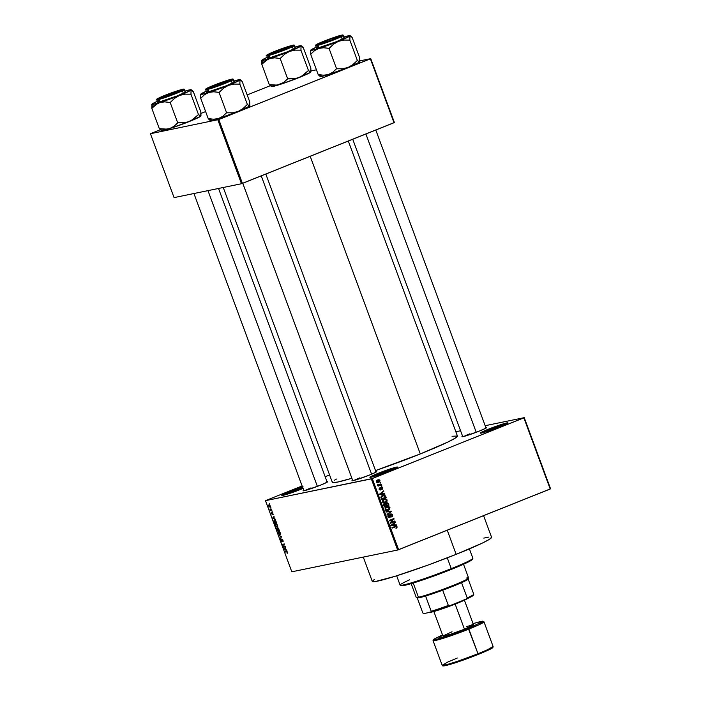 <?xml version="1.0" encoding="UTF-8"?>
<svg xmlns="http://www.w3.org/2000/svg" width="701" height="701" viewBox="0 0 701 701"><rect width="100%" height="100%" fill="white"/><g stroke="black" fill="none" stroke-linecap="round" stroke-linejoin="round"><path stroke-width="1.05" d="M489.053 429.827A13.959 0.885 -20.3 0 0 482.095 432.92A13.959 0.885 159.7 0 1 489.053 429.827L489.368 430.686L489.053 429.827A13.959 0.885 159.7 0 1 506.42 423.921A13.959 0.885 -20.3 0 0 489.053 429.827L488.483 429.161L489.053 429.827M499.717 426.848A14.739 0.938 159.7 0 1 480.325 433.165A14.739 0.938 159.7 0 1 488.483 429.161L501.487 424.438L507.918 422.887L502.074 425.884L486.722 431.571L480.474 432.85L488.483 429.161A14.739 0.938 159.7 0 1 507.918 422.957A14.739 0.938 159.7 0 1 499.717 426.848M290.582 492.137A13.959 0.885 -20.3 0 0 283.633 495.23A13.959 0.885 159.7 0 1 290.582 492.137L290.906 492.996L290.582 492.137A13.959 0.885 159.7 0 1 302.762 487.712A13.959 0.885 -20.3 0 0 290.582 492.137L290.021 491.471L290.582 492.137M303.612 488.194L301.255 489.158A14.739 0.938 159.7 0 1 281.863 495.476A14.739 0.938 159.7 0 1 290.021 491.471L303.025 486.757M378.68 474.007A13.959 0.885 -20.3 0 0 371.723 477.101A13.959 0.885 159.7 0 1 378.68 474.007L378.996 474.866L378.68 474.007A13.959 0.885 159.7 0 1 396.047 468.11A13.959 0.885 -20.3 0 0 378.68 474.007L378.111 473.341L378.68 474.007M389.344 471.028A14.739 0.938 159.7 0 1 369.962 477.346A14.739 0.938 159.7 0 1 378.111 473.341L391.114 468.627L397.555 467.076L391.701 470.064L376.349 475.751L369.909 477.302L378.111 473.341A14.739 0.938 159.7 0 1 397.546 467.138A14.739 0.938 159.7 0 1 389.344 471.028M310.972 487.905A12.408 0.789 -20.3 0 0 305.058 490.516A12.408 0.789 159.7 0 1 310.972 487.905L311.226 488.588L310.972 487.905M326.736 481.675L327.805 481.631L326.981 482.27L320.462 485.171A13.188 0.841 159.7 0 1 303.112 490.823A13.188 0.841 159.7 0 1 303.699 490.244M469.845 433.814A12.408 0.789 -20.3 0 0 463.922 436.425A12.408 0.789 159.7 0 1 469.845 433.814L470.099 434.506L469.845 433.814M485.609 427.592L486.669 427.54L485.846 428.188L479.326 431.08A13.188 0.841 159.7 0 1 461.977 436.732A13.188 0.841 159.7 0 1 462.564 436.153M359.867 477.837A12.408 0.789 -20.3 0 0 353.944 480.448A12.408 0.789 159.7 0 1 359.867 477.837M375.631 471.615L376.7 471.563L375.876 472.211L369.357 475.103A13.188 0.841 159.7 0 1 352.007 480.755A13.188 0.841 159.7 0 1 352.594 480.185M447.247 530.228L456.167 554.351A63.598 4.04 -20.3 0 0 491.576 537.281L489.447 539.306L482.376 543.073L456.167 554.351L447.247 530.228M310.192 156.288L420.293 453.933A66.7 4.241 -20.3 0 0 457.429 436.022L455.194 438.151L447.773 442.094L420.293 453.933L310.192 156.288M455.843 431.737L460.575 430.764L455.843 431.737M485.162 425.709L524.243 417.665L550.565 488.807L524.243 417.665L485.162 425.709M371.32 478.879L397.642 550.022L291.809 571.806L265.495 500.663L371.32 478.879L523.875 417.866L550.197 489.009L398.597 549.698L372.284 478.555L524.243 417.665L550.565 488.807L397.642 550.022L398.597 549.698L372.284 478.555L265.495 500.663L302.113 485.942L265.495 500.663L291.809 571.806L397.642 550.022L371.32 478.879M269.07 504.825L268.781 506.271L270.253 507.305L269.683 504.957L268.772 504.983L268.685 505.947L270.165 507.358L270.341 505.947L268.956 504.86M271.716 509.75L270.595 509.881L269.903 509.057L270.384 510.521L271.892 510.205L269.903 509.057L270.384 510.521L271.892 510.205L271.716 509.75M272.19 512.352L272.496 513.921L271.743 513.649L271.567 512.545L271.532 513.71L272.417 514.63L272.724 512.668L273.022 514.595L272.4 512.378L272.207 514.157L271.567 512.545L271.532 513.71L272.435 514.622L272.505 512.825L273.197 514.394L272.137 512.37M274.406 520.063L273.819 521.342L274.529 523.375L276.597 522.946L275.589 520.589L274.406 520.063L273.776 521.018L274.529 523.375L276.597 522.946L276.098 521.597L274.249 520.107M276.86 528.151L277.342 530.964L279.41 530.534L277.754 527.827L277.473 528.563L276.606 528.572L277.342 530.964L279.41 530.534L277.754 527.827L277.473 528.563L276.807 528.168M281.618 536.519L279.016 535.494L281.478 536.826L280.225 538.762L281.618 536.519L279.016 535.494L281.478 536.826L280.225 538.762L281.618 536.519M285.272 546.377L283.616 546.719L284.361 543.932L282.293 544.362L282.468 544.817L284.124 544.475L283.37 547.262L285.438 546.841L285.272 546.377L283.616 546.719L284.361 543.932L282.293 544.362L282.468 544.817L284.124 544.475L283.37 547.262L285.438 546.841L285.272 546.377M287.585 552.984L286.902 551.398L284.983 551.617L285.149 552.081L286.919 551.818L287.191 553.369L287.463 552.23L286.385 551.328L284.983 551.617L285.149 552.081L286.875 551.801L287.191 553.369L287.585 552.984L287.191 553.369M286.7 550.25L285.938 549.978L285.342 548.375L285.631 547.367L284.107 549.269L286.875 550.732L285.342 548.375L285.631 547.367L284.107 549.269L286.7 550.25M281.031 539.218L280.926 540.743L281.977 541.934L282.065 539.367L282.985 540.138L282.687 541.435L283.239 541.216L282.687 541.435L282.626 539.411L281.653 539.13L281.82 541.479L281.031 539.218L280.724 539.901L282.03 541.926L282.328 539.472L282.95 541.873L283.02 540.217L281.89 538.903L281.82 541.479L280.987 539.235M278.621 531.411L278.218 533.408L279.962 534.968L280.531 534.232L280.172 532.576L279.042 531.428L278.069 531.928L278.262 533.522L280.058 534.942L280.339 532.97L279.533 531.717L278.472 531.454M275.808 523.822L275.405 525.82L277.158 527.38L277.701 526.775L277.456 525.18L276.238 523.84L275.256 524.339L275.493 526.039L277.245 527.354L277.535 525.382L276.729 524.129L275.668 523.866M275.178 519.099L274.415 518.828L273.819 517.224L274.109 516.216L272.584 518.118L275.353 519.581L273.819 517.224L274.109 516.216L272.584 518.118L275.178 519.099M272.207 511.064L272.084 511.59L272.207 511.064M271.033 507.901L270.91 508.418L271.033 507.901M269.421 503.546L269.298 504.063L269.421 503.546M325.159 476.715L329.584 474.945L325.159 476.715M380.608 482.49L380.117 483.217L380.608 482.49M381.782 485.662L381.291 486.389L381.782 485.662M384.753 493.688L383.219 493.846L382.623 492.251L383.868 491.296L383.684 490.805L379.574 494.144L379.758 494.634L384.928 494.17L384.753 493.688L383.701 494.284L384.753 493.688L383.219 493.846L382.623 492.251L383.868 491.296L383.684 490.805L379.574 494.144L379.758 494.634L384.928 494.17L384.753 493.688M386.899 501.574L387.145 499.953L385.708 498.875L383.324 499.533L382.264 501.171L383.526 502.906L385.883 502.477L386.899 501.574L386.111 501.741L386.899 501.574L387.145 499.953L385.944 498.919L384.095 499.13L382.36 501.863L385.471 502.67L386.899 501.574M389.712 509.163L389.905 507.445L388.512 506.464L386.137 507.121L385.068 508.768L386.339 510.494L389.073 509.829L389.949 507.55L388.748 506.508L386.908 506.718L385.173 509.452L388.284 510.258L389.712 509.163M390.071 514.534L392.069 514.972L391.622 516.952L392.63 514.797L391.018 513.815L389.975 514.657L389.616 517.066L388.424 516.558L388.757 514.841L387.907 515.594L388.372 517.478L390.071 517.329L391.009 514.324L392.104 515.086L391.622 516.952L392.437 516.365L392.63 514.797L390.746 513.894L389.896 515.042L389.914 516.786L388.152 517.417M396.275 524.839L394.742 524.996L394.146 523.402L395.39 522.447L395.206 521.956L391.105 525.294L391.281 525.785L396.459 525.321L396.275 524.839L395.224 525.435L396.275 524.839L394.742 524.996L394.146 523.402L395.39 522.447L395.206 521.956L391.105 525.294L391.281 525.785L396.459 525.321L396.275 524.839M397.011 527.66L397.011 526.67L396.214 526.144L391.973 527.651L392.139 528.116L396.153 526.661L396.556 527.266L395.995 528.388L397.073 526.81L395.127 526.381L391.973 527.651L392.139 528.116L395.986 526.653L396.521 527.003L395.995 528.388L397.011 527.66M394.847 520.966L391.123 522.464L393.944 518.53L389.283 520.387L389.458 520.852L393.191 519.362L390.177 522.797L390.361 523.297L395.014 521.43L394.847 520.966L391.123 522.464L393.944 518.53L389.283 520.387L389.458 520.852L393.191 519.362L390.177 522.797L390.361 523.297L395.014 521.43L394.847 520.966M391.202 511.117L386.006 511.528L386.19 512.01L390.746 511.581L387.04 514.315L387.215 514.797L391.368 511.564L391.202 511.117L390.124 511.66L391.202 511.117L386.006 511.528L386.19 512.01L390.746 511.581L387.04 514.315L387.215 514.797L391.368 511.564L391.202 511.117M388.459 503.695L387.127 502.705L385.664 503.923L384.069 504.089L383.675 505.027L384.332 506.989L388.985 505.132L388.459 503.695L386.566 502.836L385.664 503.923L384.498 503.817L383.798 505.561L384.332 506.989L388.985 505.132L388.459 503.695M385.673 496.185L384.367 495.09L381.721 495.896L380.862 497.254L381.519 499.401L386.181 497.544L385.673 496.185L382.676 495.379L380.862 497.342L381.519 499.401L386.181 497.544L385.673 496.185M382.693 487.94L382.08 487.239L381.002 487.353L380.1 489.613L379.767 487.905L379.285 489.57L380.915 489.78L381.449 487.686L382.203 488.106L382.027 489.5L382.746 488.702L382.693 487.94L381.186 487.265L380.31 489.587L379.67 489.158L379.767 487.905L379.197 489.368L380.547 490.017L381.178 487.931L382.203 488.106L382.027 489.5L382.693 487.94M381.291 484.338L377.611 485.039L378.452 485.478L378.084 486.161L381.467 484.803L381.291 484.338L378.82 485.232L377.664 484.654L378.452 485.478L378.084 486.161L381.467 484.803L381.291 484.338M379.951 480.518L379.259 479.808L377.69 479.948L376.568 480.798L376.446 481.929L377.69 482.735L379.732 481.797L379.951 480.518L377.69 479.948L376.446 481.929L378.671 482.507L379.951 480.518M217.836 119.853L241.468 183.741L174.067 197.612L150.435 133.725L218.8 119.529L370.391 58.84L394.023 122.728L242.432 183.408L218.8 119.529L370.759 58.639L394.391 122.517L370.759 58.639L359.902 60.864L370.759 58.639L394.391 122.517L241.468 183.741L242.432 183.408L218.8 119.529L150.435 133.725L160.284 129.72L150.435 133.725L174.067 197.612L241.468 183.741L217.836 119.853M200.985 113.431L205.63 111.573L200.985 113.431M247.164 94.942L270.253 85.697L247.164 94.942M311.007 70.932L316.431 69.811L311.007 70.932M223.251 187.482L332.309 482.306A66.7 4.241 -20.3 0 0 351.884 478.275L337.689 482.051L332.773 482.586L332.458 481.815M375.508 470.59A66.7 4.241 -20.3 0 0 420.293 453.933L375.508 470.59M303.034 488.439A14.739 0.938 159.7 0 1 301.255 489.158L283.002 495.37L281.82 495.432L282.731 494.713L290.021 491.471A14.739 0.938 159.7 0 1 302.473 486.932M375.867 471.571A13.188 0.841 159.7 0 1 376.691 471.624A13.188 0.841 159.7 0 1 369.357 475.103L355.81 479.922L352.261 480.781L352.787 480.071M485.846 427.549A13.188 0.841 159.7 0 1 486.66 427.601A13.188 0.841 159.7 0 1 479.326 431.08L465.779 435.899L462.239 436.758L462.756 436.048M326.981 481.631A13.188 0.841 159.7 0 1 327.796 481.692A13.188 0.841 159.7 0 1 320.462 485.171L306.915 489.99L303.367 490.84L303.892 490.13M334.543 480.176L336.462 479.046M452.049 436.267L457.429 436.013L348.309 141.024M363.284 557.093L372.275 581.409A63.598 4.04 -20.3 0 0 456.167 554.351L427.61 565.234L395.276 576.24L375.298 581.55L372.284 581.418L374.404 579.377M483.813 538.114L488.562 537.132M394.803 526.889L395.986 526.653M395.338 526.828L394.155 527.073M395.785 526.179L395.127 526.381M395.119 526.39L395.688 526.696M396.486 526.933L397.073 526.81L396.486 526.933M395.758 526.784L395.031 526.381M394.348 522.657L395.39 522.447L394.348 522.657M393.2 523.594L394.146 523.402L393.2 523.594M393.533 525.18L395.092 525.084L393.533 525.18M390.483 525.557L392.621 525.172L391.666 525.312L393.664 523.77L394.137 525.058L390.956 525.47M391.666 525.312L393.664 523.77L392.744 523.962L393.664 523.77L394.137 525.058L391.666 525.312M393.734 521.413L395.014 521.43L390.291 523.095L393.734 521.413M392.008 519.599L389.379 520.65L392.008 519.599M392.832 518.968L394.12 519.02L392.788 519.441L392.832 518.968M390.334 522.622L391.123 522.464L390.334 522.622M389.493 517.128L387.846 516.672L388.994 515.279L387.968 515.489L388.994 515.279L388.757 514.841L387.881 516.786L389.642 517.592L389.081 517.706L391.097 514.306L389.914 514.543M390.886 515.217L389.747 514.595M390.93 514.35L390.019 514.543M389.178 517.189L388.775 517.671M388.775 516.181L388.713 515.279M390.439 514.061L390.983 514.324M391.149 514.499L390.404 514.052M390.527 511.739L391.368 511.564L390.527 511.739M386.058 511.669L390.019 511.353L386.058 511.669M388.529 509.408L387.101 510.503L388.284 510.258L386.934 510.565M387.495 510.503L388.284 510.258M387.6 506.508L386.908 506.718M386.996 506.683L388.748 506.508L387.565 506.753L389.405 507.769L388.117 509.793L385.874 510.302M389.362 507.664L389.949 507.55L389.362 507.664M386.891 510.582L388.389 509.592M388.126 506.981L386.943 506.692M385.62 507.55L386.514 507.235M386.286 510.24L385.611 510.293M388.117 509.793L386.453 509.969L385.664 509.04L386.014 507.875L387.679 506.998L385.883 507.428L389.405 507.769L389.169 509.057L388.117 509.793L385.138 509.355L386.085 507.804L385.322 507.962L387.066 507.191L385.646 507.533M387.706 505.114L388.985 505.132L384.253 506.788L387.706 505.114M383.316 504.063L384.06 503.984M386.304 502.967L386.873 503.248M386.891 503.274L386.233 502.959M384.98 504.273L385.235 503.739M386.093 505.754L384.122 506.429L384.7 506.315L384.402 505.509L383.824 505.631L384.744 504.247L383.798 504.448L385.55 504.422L386.093 505.754L384.7 506.315L384.244 504.851L384.744 504.247L386.304 504.624L385.716 504.746L386.093 505.754M384.367 504.667L383.561 504.492M388.266 504.886L386.058 505.658L386.637 505.535L386.742 503.3L385.778 503.502L387.907 503.905L388.266 504.886L386.637 505.535L386.163 504.028L386.742 503.3L387.671 503.449L388.266 504.886M386.488 503.695L385.559 503.546L385.121 504.869M384.744 504.247L385.55 504.422M385.716 501.82L384.288 502.915L385.471 502.67L384.13 502.976M384.691 502.915L385.471 502.67M384.796 498.919L384.095 499.13M384.183 499.094L385.944 498.919L385.261 499.357M382.807 499.962L384.253 499.594L386.601 500.181L386.365 501.469L385.313 502.205L382.904 501.644L383.272 500.216L385.217 499.357L387.145 499.953L385.313 502.205L383.07 502.713M384.087 502.994L385.576 502.004M385.313 499.392L384.13 499.094M385.313 502.205L383.982 502.459L382.334 501.767L383.272 500.216L382.518 500.374L383.71 499.647M383.482 502.652L382.799 502.705M384.253 499.594L382.842 499.944M384.902 497.517L386.181 497.544L381.449 499.2L384.902 497.517M382.676 495.379L383.465 495.134M382.851 495.318L383.911 495.581M383.999 495.651L382.693 495.318M381.204 496.299L382.956 495.817M382.869 495.817L381.659 496.089L384.043 495.572L385.462 497.298L381.896 498.726L381.318 498.84L381.896 498.726L381.589 497.903L381.011 498.025L381.589 497.903L381.44 497.211L380.862 497.333L382.842 495.844L381.353 496.22M382.842 495.844L384.744 495.8L385.462 497.298L381.896 498.726L381.616 496.711L384.043 495.572M382.825 491.506L383.868 491.296L382.825 491.506M381.677 492.444L382.623 492.251L381.677 492.444M382.01 494.03L383.57 493.933L382.01 494.03M378.961 494.407L381.099 494.021L380.144 494.161L382.141 492.619L382.615 493.907L379.434 494.319M380.144 494.161L382.141 492.619L381.221 492.812L382.141 492.619L382.615 493.907L380.144 494.161M381.449 487.686L380.547 487.878L382.203 488.106M380.52 488.071L381.178 487.931L380.52 488.071M380.52 488.588L381.16 488.457L380.52 488.588M379.171 488.518L380.003 488.343L379.171 488.518M379.162 489.263L379.67 489.158L379.162 489.263M380.31 489.587L379.67 489.158M379.425 489.771L380.161 489.613M380.003 487.502L381.51 488.185M381.274 487.765L380.678 487.414M381.248 486.266L381.957 486.126L381.248 486.266M380.187 484.785L381.467 484.803L378.005 485.959L380.187 484.785M377.646 484.706L378.198 484.593L377.646 484.706M377.62 485.083L378.26 484.952L377.62 485.083M377.918 485.416L378.82 485.232L377.918 485.416M379.539 485.039L378.82 485.232M377.637 485.478L378.356 485.285M380.073 483.103L380.783 482.954L380.073 483.103M377.585 482.735L378.671 482.507L377.585 482.735M378.093 482.691L378.671 482.507M378.303 479.756L377.69 479.948M377.664 479.957L378.409 480.246M378.461 480.29L377.392 479.966M377.892 480.395L378.961 480.264L379.513 480.939L377.865 482.218L376.419 481.85L378.356 480.255L376.709 480.641L379.46 480.702L378.505 482.051L376.936 481.745L377.892 480.395L377.129 480.509M378.505 482.051L376.805 482.446M387.066 507.191L388.03 506.946M386.742 503.3L387.671 503.449M287.217 552.265L286.989 552.914M287.112 552.861L287.585 552.668M287.103 551.573L286.569 551.792L287.103 551.573M286.875 551.389L285.149 552.081L286.875 551.389M284.816 549.54L284.291 549.75L284.816 549.54M284.816 548.979L284.107 549.269L284.816 548.979M285.631 549.864L284.404 549.426L285.386 548.489L285.859 549.777L284.404 549.426L285.158 548.585L285.631 549.864M285.307 546.491L283.37 547.262L285.307 546.491M283.668 546.578L283.186 546.771L283.668 546.578M284.404 544.046L282.468 544.817L284.404 544.046M281.89 538.903L281.653 539.709M280.961 537.921L280.05 538.289L280.961 537.921M281.749 536.861L281.215 537.071L281.749 536.861M281.557 536.493L281.075 536.686L281.557 536.493M279.717 535.766L279.191 535.976L279.717 535.766M279.962 534.968L280.505 534.364M279.795 534.504L278.455 533.356L278.393 532.164L279.419 531.621L278.788 531.875L280.321 532.935L279.795 534.504L278.35 532.979L278.788 531.875L279.594 532.182L280.242 533.654L279.795 534.504L280.531 534.223L279.997 534.425M277.754 527.827L277.473 528.563M278.025 530.324L277.412 530.447L277.412 528.466L278.253 530.236L277.412 530.447L276.991 528.633L278.025 530.324M278.998 530.122L278.271 530.271L278.358 528.107L277.92 528.282L279.226 530.035L278.271 530.271L277.85 528.317L278.998 530.122M278.358 528.107L277.92 528.282M277.158 527.38L277.701 526.775M276.991 526.915L275.651 525.768L275.975 524.278L276.606 524.033L275.975 524.278L277.517 525.347L276.991 526.915L275.791 526.101L275.537 524.663L276.431 524.33L277.421 525.916L276.991 526.915L277.727 526.635L277.193 526.837M276.185 522.534L274.599 522.858L274.1 521.378L275.239 520.256L274.573 520.519L275.484 520.466L276.413 522.447L274.599 522.858L274.249 520.677L275.344 520.747L276.185 522.534M275.221 520.247L274.573 520.519M273.294 518.389L272.768 518.6L273.294 518.389M273.294 517.829L272.584 518.118L273.294 517.829M274.109 518.722L272.882 518.276L273.863 517.338L274.336 518.626L272.882 518.276L273.635 517.434L274.109 518.722M271.795 509.951L270.384 510.521L271.795 509.951M269.867 506.928L269 506.236L269.806 505.062L269.254 505.281L270.323 505.894L269.867 506.928L268.939 506.008L269.088 505.351L269.789 505.447L270.043 506.867L270.498 506.683L270.043 506.867M269.797 505.053L269.254 505.281M400.253 585.256L401.244 585.712A38.003 2.418 -20.3 0 0 451.251 569.431L451.278 568.642A38.783 2.462 159.7 0 1 400.253 585.256A38.783 2.462 159.7 0 1 409.708 579.771M396.67 575.801L400.122 585.142A38.783 2.462 -20.3 0 0 451.278 568.642L447.282 557.856L451.278 568.642A38.783 2.462 -20.3 0 0 472.868 558.233L469.407 548.892M472.404 559.223L470.038 561.08L462.616 564.664L434.182 575.933L409.787 584.029L402.917 585.685L401.2 585.317M472.842 558.408A38.783 2.462 159.7 0 1 451.278 568.642L451.251 569.431A38.003 2.418 -20.3 0 0 472.386 559.398L472.842 558.408M319.551 76.015L318.929 75.393L319.551 76.015M318.219 74.516L318.929 75.393L318.219 74.516M319.919 76.251L320.418 76.479A20.986 1.332 -20.3 0 0 322.039 76.339L318.324 74.508L322.039 76.339L320.348 76.418L320.681 75.673M350.482 35.891L349.974 35.655A20.986 1.332 159.7 0 0 348.353 35.804L343.858 36.995A20.986 1.332 159.7 0 1 348.353 35.804L350.316 35.83L352.209 37.591L359.727 57.92L352.209 37.591L350.833 36.119M340.59 35.576A13.188 0.841 159.7 0 1 341.65 35.585A13.188 0.841 159.7 0 1 331.617 40.115A13.188 0.841 159.7 0 1 317.982 44.619L316.922 44.671L318.832 43.471L326.57 40.229L341.659 35.523L332.011 39.966L317.982 44.619A13.188 0.841 159.7 0 1 316.966 44.715A13.188 0.841 159.7 0 1 326.193 40.369A13.188 0.841 159.7 0 1 340.59 35.576L340.371 36.119L340.59 35.576M316.545 48.115L317.728 48.062A14.739 0.938 -20.3 0 1 316.545 48.115L315.625 45.644L316.817 45.591L317.054 44.995C313.785 45.802 316.055 44.54 323.853 41.219L341.667 35.173L319.586 43.006L316.23 45.118L324.484 42.77L338.995 37.188L342.482 35.401L341.527 35.199C344.787 34.393 342.526 35.655 334.727 38.976L317.054 44.995L316.817 45.591A14.739 0.938 159.7 0 1 315.625 45.644L316.169 44.715C315.897 44.137 336.69 35.996 341.589 35.181L343.271 35.418A14.739 0.938 159.7 0 1 332.484 40.395A14.739 0.938 159.7 0 1 316.817 45.591L317.728 48.062L316.817 45.591L335.069 39.379C343.122 35.944 345.453 34.638 342.079 35.479M344.375 37.057L343.902 37.127M359.709 61.854L359.727 57.92L359.604 62.074L357.344 60.426L349.825 40.097L349.939 35.944L338.364 41.359L343.876 40.08L349.825 40.097L357.344 60.426L352.936 64.597L348.029 67.489L342.517 68.768L336.568 68.742L329.049 48.413L333.457 44.242L338.364 41.359L318.789 48.413L323.687 47.764L329.049 48.413L336.568 68.742L332.782 72.273L328.454 74.551L323.555 75.2L318.184 74.543L310.666 54.222L314.451 50.691L318.789 48.413L312.374 50.2L310.788 50.06L310.666 54.222L318.184 74.543L323.555 75.2L328.454 74.551L322.039 76.339A20.986 1.332 -20.3 0 0 328.454 74.551A20.986 1.332 -20.3 0 0 348.029 67.489L328.454 74.551L332.782 72.273L336.349 68.812L342.517 68.768L348.029 67.489A20.986 1.332 -20.3 0 0 359.604 62.074L348.029 67.489L352.936 64.597L357.37 60.4L359.604 62.074A20.986 1.332 -20.3 0 0 359.701 61.951A20.986 1.332 -20.3 0 0 359.709 61.933L359.727 61.89M311.174 49.955L316.212 47.221A20.986 1.332 159.7 0 0 310.788 50.06L310.692 54.187A24.088 1.533 -20.3 0 0 310.885 54.152L314.451 50.691L318.789 48.413A20.986 1.332 159.7 0 1 310.692 50.183A20.986 1.332 159.7 0 1 310.788 50.06L310.561 50.586L311.174 49.955M320.453 76.199L320.892 75.848M317.457 47.396L316.738 47.852M343.271 35.418L344.182 37.889A14.739 0.938 -20.3 0 1 333.396 42.857A14.739 0.938 -20.3 0 1 317.728 48.062L335.981 41.841L343.271 38.608L344.182 37.889L342.999 37.942M328.83 48.483A24.088 1.533 -20.3 0 0 329.295 48.316L333.457 44.242L338.364 41.359A20.986 1.332 159.7 0 1 318.789 48.413L323.687 47.764L329.295 48.316A24.088 1.533 159.7 0 1 328.83 48.483M349.571 40.202A24.088 1.533 -20.3 0 0 349.852 40.071L349.939 35.944A20.986 1.332 159.7 0 1 338.364 41.359L343.876 40.08L349.852 40.071A24.088 1.533 159.7 0 1 349.571 40.202M359.832 61.539L359.604 62.074M331.082 40.211L318.526 44.189L327.498 39.983A11.637 0.736 159.7 0 1 340.16 36.023A11.637 0.736 159.7 0 1 331.082 40.211A11.637 0.736 159.7 0 1 318.385 44.084A11.637 0.736 159.7 0 1 327.498 39.983L340.055 36.005L331.082 40.211M365.887 133.987L476.233 432.289L365.887 133.987M287.182 48.273L291.274 46.091A11.637 0.736 159.7 0 1 287.182 48.273A11.637 0.736 159.7 0 1 275.458 52.68A11.637 0.736 159.7 0 1 269.491 54.143A11.637 0.736 159.7 0 1 273.6 52.04A11.637 0.736 159.7 0 1 284.702 47.852A11.637 0.736 159.7 0 1 291.265 46.091L281.636 48.921L270.849 53.294L269.517 54.231L273.337 53.355L287.182 48.273M226.213 82.324L226.108 82.236A11.637 0.736 159.7 0 1 214.375 86.644A11.637 0.736 159.7 0 1 208.416 88.107A11.637 0.736 159.7 0 1 212.526 86.004L208.442 88.195L215.987 86.1L230.2 80.054L212.526 86.004A11.637 0.736 159.7 0 1 223.628 81.807A11.637 0.736 159.7 0 1 230.191 80.045A11.637 0.736 159.7 0 1 226.108 82.236L226.213 82.324M371.6 474.191L261.245 175.881L371.6 474.191M172.262 94.39L172.218 94.302A11.637 0.736 159.7 0 1 159.521 98.166A11.637 0.736 159.7 0 1 168.626 94.065L181.331 90.192L164.078 97.159L159.793 97.921L168.626 94.065A11.637 0.736 159.7 0 1 181.296 90.114A11.637 0.736 159.7 0 1 172.218 94.302L172.262 94.39M317.369 486.371L207.969 190.628L317.369 486.371M411.145 583.635L416.21 597.34A27.926 1.779 -20.3 0 0 418.462 597.234A27.926 1.779 159.7 0 1 416.306 597.427L417.297 597.883A27.146 1.726 -20.3 0 0 419.4 597.699L418.462 597.234L413.204 583.013L418.462 597.234A27.926 1.779 -20.3 0 0 448.141 587.385A27.926 1.779 -20.3 0 0 468.592 577.966L463.519 564.261M466.34 578.071A27.926 1.779 159.7 0 1 468.575 578.097A27.926 1.779 159.7 0 1 447.326 587.701A27.926 1.779 159.7 0 1 418.462 597.234L419.4 597.699A27.146 1.726 -20.3 0 0 425.586 596.034L417.2 597.76M467.996 578.86L468.137 579A27.146 1.726 159.7 0 1 461.556 582.662L442.699 590.207A27.146 1.726 -20.3 0 0 461.556 582.662A27.146 1.726 -20.3 0 0 468.119 579.087L468.575 578.097M425.586 596.034A27.146 1.726 -20.3 0 0 442.699 590.207A27.146 1.726 159.7 0 1 425.586 596.034L431.22 611.281L430.694 612.175L423.903 613.568L422.843 613.007L417.235 597.857L422.843 613.007L423.903 613.568L430.694 612.175A26.366 1.674 -20.3 0 0 450.401 605.462L448.342 605.454L442.699 590.207L448.342 605.454A27.146 1.726 159.7 0 1 431.22 611.281A27.146 1.726 -20.3 0 0 448.342 605.454L450.401 605.462L430.694 612.175L431.22 611.281L425.586 596.034M473.78 594.246L468.145 579.026L473.78 594.246A27.146 1.726 159.7 0 1 473.753 594.334A27.146 1.726 159.7 0 1 467.199 597.909L465.674 599.346L450.401 605.462L465.674 599.346A26.366 1.674 -20.3 0 0 473.298 595.324L465.674 599.346L467.199 597.909A27.146 1.726 -20.3 0 0 473.78 594.246M461.556 582.662L467.199 597.909L461.556 582.662M473.254 595.14L473.753 594.334M443.426 665.38L446.029 665.512L456.728 662.331L477.986 654.55C495.66 647.233 491.813 647.943 492.908 647.444L493.101 646.48L483.97 621.796A27.146 1.726 159.7 0 1 468.864 629.086L478.59 624.95L483.97 621.796L482.612 621.156L473.061 623.601L468.294 628.42L477.994 653.77A27.146 1.726 -20.3 0 0 493.101 646.48L487.721 649.634L477.994 653.77L477.986 654.55L488.352 650.099L492.207 647.338M429.205 612.35L438.353 610.142L456.824 603.438L456.85 602.886L456.824 603.438A20.942 1.332 -20.3 0 0 468.137 598.242M464.123 599.425L473.525 624.836L464.456 629.209A16.289 1.034 -20.3 0 1 442.971 636.14L450.086 634.423L464.456 629.209L455.159 604.096L464.456 629.209A16.289 1.034 -20.3 0 0 473.525 624.836L466.402 626.554M442.182 665.31C442.059 665.968 443.067 666.09 445.205 665.705C452.732 663.891 463.659 660.167 477.986 654.55L477.994 653.77L457.928 661.174L446.879 664.609L442.182 665.31A27.146 1.726 -20.3 0 0 477.994 653.77L468.864 629.086A27.146 1.726 159.7 0 1 433.052 640.635L437.748 639.925L448.798 636.49L468.864 629.086L468.294 628.42L451.672 634.633L436.732 639.294L433.691 639.75L433.866 639.163L442.515 634.904L433.218 639.706L433.052 640.635L442.182 665.31L447.562 662.156L457.297 658.029M473.061 623.601L480.851 621.437L482.919 621.533L468.294 628.42L438.66 638.795L442.515 634.904M452.04 631.767L443.19 635.842M492.461 647.365L491.76 648.311M491.007 648.758L480.132 653.674M477.968 654.55L456.815 662.305L443.777 665.897M429.389 612.437A20.942 1.332 -20.3 0 0 456.824 603.438L468.207 598.19M310.937 71.607L310.832 67.979L303.314 47.65L310.832 67.979L310.718 72.142A20.986 1.332 -20.3 0 0 310.806 72.01A20.986 1.332 -20.3 0 0 310.815 71.993M267.616 59.436L269.894 58.481A20.986 1.332 159.7 0 1 263.48 60.268L261.894 64.229A24.088 1.533 -20.3 0 0 261.99 64.212L265.565 60.75L269.894 58.481L274.792 57.824L280.155 58.481L287.673 78.81L283.887 82.332L277.167 85.136L269.289 84.611L261.771 64.282L267.616 59.436M291.695 45.635L291.476 46.187L292.764 45.583L291.94 46.231L285.421 49.123L269.096 54.687A13.188 0.841 159.7 0 1 268.071 54.774A13.188 0.841 159.7 0 1 277.298 50.437A13.188 0.841 159.7 0 1 291.695 45.635A13.188 0.841 159.7 0 1 292.755 45.644L292.764 45.635A13.188 0.841 159.7 0 1 282.722 50.183A13.188 0.841 159.7 0 1 269.096 54.687L268.027 54.739L268.851 54.091L275.37 51.191L291.695 45.635M294.105 48.01L295.287 47.948L294.376 48.667L287.086 51.909L268.834 58.122A14.739 0.938 -20.3 0 1 267.651 58.174L268.834 58.122L267.922 55.651L268.834 58.122A14.739 0.938 -20.3 0 0 284.501 52.925A14.739 0.938 -20.3 0 0 295.287 47.948L294.376 45.486A14.739 0.938 159.7 0 1 283.59 50.454A14.739 0.938 159.7 0 1 267.922 55.651L268.159 55.055C264.89 55.861 267.16 54.608 274.958 51.278L292.632 45.258L270.691 53.066L267.335 55.177L275.589 52.829L290.1 47.247L293.588 45.469L292.632 45.258C295.892 44.452 293.631 45.714 285.833 49.044L268.159 55.055L267.922 55.651L286.174 49.438C294.227 46.003 296.567 44.706 293.193 45.539M269.324 84.576L271.173 86.363L269.324 84.576M271.997 85.916L271.559 86.258L271.786 85.732M310.815 71.914L309.816 71.966L308.475 70.459L301.693 76.286L296.409 78.398L287.673 78.81L280.155 58.481L284.562 54.31L289.469 51.418L269.894 58.481L263.48 60.268L261.894 60.12L261.771 64.282L269.289 84.611L274.661 85.259L279.559 84.611L271.453 86.477M295.48 47.125L295.007 47.186M301.588 45.951L301.079 45.723A20.986 1.332 159.7 0 0 294.963 47.063L301.044 46.003L289.469 51.418L294.981 50.139L300.931 50.165L308.449 70.494L300.931 50.165L301.044 46.003L303.288 47.686L301.938 46.178M310.718 72.142L308.475 70.459L304.041 74.665L299.134 77.548A20.986 1.332 -20.3 0 0 310.718 72.142L299.134 77.548L279.559 84.611A20.986 1.332 -20.3 0 0 299.134 77.548L293.623 78.827L287.454 78.871L283.887 82.332L279.559 84.611A20.986 1.332 -20.3 0 1 271.524 86.547L271.024 86.311M261.894 60.12L267.318 57.289A20.986 1.332 159.7 0 0 261.894 60.12L261.797 64.255A24.088 1.533 -20.3 0 0 261.894 64.229L263.48 60.268A20.986 1.332 159.7 0 1 261.797 60.251A20.986 1.332 159.7 0 1 261.894 60.12L261.666 60.645L261.894 60.12M268.562 57.456L267.843 57.911M267.922 55.651A14.739 0.938 159.7 0 1 266.739 55.712L267.922 55.651M289.469 51.418A20.986 1.332 159.7 0 1 269.894 58.481L274.792 57.824L279.936 58.551A24.088 1.533 -20.3 0 0 280.409 58.376L284.562 54.31L289.469 51.418L294.981 50.139L300.957 50.13A24.088 1.533 159.7 0 1 300.676 50.262A24.088 1.533 -20.3 0 0 300.957 50.13L301.044 46.003A20.986 1.332 159.7 0 1 289.469 51.418M279.936 58.551L280.409 58.376A24.088 1.533 159.7 0 1 279.936 58.551M209.581 120.037L208.959 119.424L209.581 120.037M208.241 118.539L208.959 119.424L208.241 118.539M209.941 120.274L210.449 120.502A20.986 1.332 -20.3 0 0 212.07 120.362L208.355 118.53L212.07 120.362L210.379 120.441L210.712 119.696M240.513 79.914L240.005 79.677A20.986 1.332 159.7 0 0 238.384 79.826L233.889 81.018A20.986 1.332 159.7 0 1 238.384 79.826L240.347 79.853L242.239 81.614L249.758 101.943L242.239 81.614L240.864 80.142M230.62 79.599A13.188 0.841 159.7 0 1 231.68 79.607A13.188 0.841 159.7 0 1 221.647 84.146A13.188 0.841 159.7 0 1 208.013 88.641L206.953 88.694L208.863 87.494L216.591 84.251L231.68 79.546L222.042 83.989L208.013 88.641A13.188 0.841 159.7 0 1 206.997 88.738A13.188 0.841 159.7 0 1 216.223 84.392A13.188 0.841 159.7 0 1 230.62 79.599L230.401 80.142L230.62 79.599M206.576 92.138L207.759 92.085A14.739 0.938 -20.3 0 1 206.567 92.138L205.656 89.667L206.848 89.614L207.084 89.018C203.816 89.824 206.085 88.563 213.875 85.242L231.698 79.195L209.608 87.029L206.26 89.141L214.515 86.793L229.025 81.211L232.513 79.423L231.549 79.222C234.817 78.416 232.557 79.677 224.758 82.998L207.084 89.018L206.848 89.614A14.739 0.938 159.7 0 1 205.656 89.667L206.199 88.738C205.928 88.16 226.721 80.019 231.619 79.204L233.302 79.441A14.739 0.938 159.7 0 1 222.506 84.418A14.739 0.938 159.7 0 1 206.848 89.614L207.759 92.085L206.848 89.614L225.1 83.401C233.144 79.967 235.483 78.661 232.11 79.502M234.406 81.079L233.932 81.15M249.74 105.877L249.758 101.943L249.635 106.096L247.365 104.449L239.847 84.129L239.97 79.967L228.395 85.382L233.906 84.102L239.847 84.129L247.365 104.449L242.967 108.62L238.06 111.512L232.539 112.791L226.598 112.765L219.08 92.444L223.479 88.265L228.395 85.382L208.81 92.436L213.709 91.787L219.08 92.444L226.598 112.765L222.813 116.296L218.484 118.574L213.586 119.223L208.215 118.574L200.696 98.245L204.482 94.714L208.81 92.436L202.405 94.223L200.819 94.083L200.696 98.245L208.215 118.574L213.586 119.223L218.484 118.574L212.07 120.362A20.986 1.332 -20.3 0 0 218.484 118.574A20.986 1.332 -20.3 0 0 238.06 111.512L218.484 118.574L222.813 116.296L226.379 112.835L232.539 112.791L238.06 111.512A20.986 1.332 -20.3 0 0 249.635 106.096L238.06 111.512L242.967 108.62L247.4 104.423L249.635 106.096A20.986 1.332 -20.3 0 0 249.731 105.974A20.986 1.332 -20.3 0 0 249.74 105.956M201.205 93.978L206.243 91.244A20.986 1.332 159.7 0 0 200.819 94.083L200.723 98.21A24.088 1.533 -20.3 0 0 200.915 98.175L204.482 94.714L208.81 92.436A20.986 1.332 159.7 0 1 200.723 94.214A20.986 1.332 159.7 0 1 200.819 94.083L200.591 94.609L201.205 93.978M210.484 120.221L210.922 119.871M207.487 91.419L206.769 91.875M233.302 79.441L234.213 81.912A14.739 0.938 -20.3 0 1 223.426 86.88A14.739 0.938 -20.3 0 1 207.759 92.085L226.011 85.873L233.293 82.63L234.213 81.912L233.021 81.964M218.861 92.506A24.088 1.533 -20.3 0 0 219.325 92.339L223.479 88.265L228.395 85.382A20.986 1.332 159.7 0 1 208.81 92.436L213.709 91.787L219.325 92.339A24.088 1.533 159.7 0 1 218.861 92.506M239.602 84.225A24.088 1.533 -20.3 0 0 239.882 84.094L239.97 79.967A20.986 1.332 159.7 0 1 228.395 85.382L233.906 84.102L239.882 84.094A24.088 1.533 159.7 0 1 239.602 84.225M249.863 105.562L249.635 106.096M200.968 115.63L200.863 112.002L193.345 91.673L200.863 112.002L200.74 116.164A20.986 1.332 -20.3 0 0 200.836 116.033A20.986 1.332 -20.3 0 0 200.845 116.016L200.863 115.98M157.646 103.459L159.916 102.504A20.986 1.332 159.7 0 1 153.51 104.291L151.924 108.261A24.088 1.533 -20.3 0 0 152.021 108.234L155.587 104.773L159.916 102.504L164.814 101.855L170.185 102.504L177.703 122.833L173.918 126.355L169.589 128.633L167.189 129.159L159.32 128.633L151.802 108.304L157.646 103.459M181.725 89.658L181.506 90.21L182.786 89.605L181.971 90.254L175.452 93.145L159.118 98.71A13.188 0.841 159.7 0 1 158.102 98.797A13.188 0.841 159.7 0 1 167.329 94.46A13.188 0.841 159.7 0 1 181.725 89.658A13.188 0.841 159.7 0 1 182.786 89.667A13.188 0.841 159.7 0 1 172.753 94.206A13.188 0.841 159.7 0 1 159.118 98.71L158.058 98.762L158.882 98.114L165.401 95.213L181.725 89.658M184.135 92.033L185.318 91.971L184.407 92.69L177.116 95.932L158.864 102.144A14.739 0.938 -20.3 0 1 157.681 102.197L158.864 102.144L157.953 99.673L158.864 102.144A14.739 0.938 -20.3 0 0 174.531 96.948A14.739 0.938 -20.3 0 0 185.318 91.971L184.407 89.509A14.739 0.938 159.7 0 1 173.611 94.477A14.739 0.938 159.7 0 1 157.953 99.673L158.189 99.078C154.921 99.892 157.19 98.631 164.989 95.301L182.654 89.29L160.713 97.088L157.366 99.209L165.62 96.852L180.131 91.279L183.618 89.491L182.654 89.29C185.923 88.475 183.662 89.737 175.863 93.067L158.189 99.078L157.953 99.673L176.205 93.461C184.249 90.026 186.589 88.729 183.215 89.562M159.346 128.598L161.204 130.386L159.346 128.598M162.027 129.939L161.589 130.281L161.817 129.755M200.845 115.937L199.846 115.989L198.506 114.482L191.715 120.309L186.44 122.421L177.703 122.833L170.185 102.504L174.584 98.333L179.5 95.441L159.916 102.504L153.51 104.291L151.924 104.142L151.802 108.304L159.32 128.633L164.691 129.282L169.589 128.633L161.484 130.509M185.511 91.148L185.038 91.209M191.618 89.973L191.11 89.746A20.986 1.332 159.7 0 0 184.994 91.086L190.374 89.737L191.18 89.807L190.637 90.376L179.5 95.441L185.011 94.162L190.952 94.188L198.471 114.517L190.952 94.188L191.075 90.026L193.318 91.708L191.969 90.201M200.74 116.164L198.506 114.482L194.072 118.688L189.165 121.58A20.986 1.332 -20.3 0 0 200.74 116.164L189.165 121.58L169.589 128.633A20.986 1.332 -20.3 0 0 189.165 121.58L183.644 122.859L177.949 122.728L173.918 126.355L169.589 128.633A20.986 1.332 -20.3 0 1 161.554 130.57L161.046 130.333M151.924 104.142L157.348 101.312A20.986 1.332 159.7 0 0 151.924 104.142L151.828 108.278A24.088 1.533 -20.3 0 0 151.924 108.261L153.51 104.291A20.986 1.332 159.7 0 1 151.828 104.274A20.986 1.332 159.7 0 1 151.924 104.142L151.696 104.668L151.924 104.142M158.592 101.479L157.874 101.934M157.953 99.673A14.739 0.938 159.7 0 1 156.761 99.735L157.953 99.673M179.5 95.441A20.986 1.332 159.7 0 1 159.916 102.504L164.814 101.855L169.966 102.574A24.088 1.533 -20.3 0 0 170.431 102.399L174.584 98.333L179.5 95.441L185.011 94.162L190.987 94.153A24.088 1.533 159.7 0 1 190.707 94.284A24.088 1.533 -20.3 0 0 190.987 94.153L191.075 90.026A20.986 1.332 159.7 0 1 179.5 95.441M169.966 102.574L170.431 102.399A24.088 1.533 159.7 0 1 169.966 102.574M483.585 515.673L491.576 537.281M395.837 526.67L394.654 526.915M384.937 504.194L383.754 504.44M386.961 503.23L385.778 503.476M383.535 495.633L382.352 495.879M381.563 487.659L380.38 487.896M380.231 489.605L379.048 489.85M379.031 485.197L377.848 485.442M287.051 552.887L287.585 552.677M278.674 531.91L279.41 531.612M275.861 524.313L276.597 524.024M342.57 40.229L342.377 39.703M341.159 36.478L340.16 36.023M341.264 36.697L342.176 39.168M375.789 130.027L486.038 428.074M317.991 45.311L318.902 47.782M352.734 139.254L462.765 436.688M317.93 45.074L318.385 44.084M292.264 46.538L291.265 46.091M293.675 50.288L293.482 49.771M293.281 49.228L292.37 46.765M270.008 57.841L269.096 55.37M269.035 55.134L269.491 54.143M207.952 89.097L208.416 88.107M352.787 480.711L242.765 183.276M208.933 91.805L208.013 89.334M376.069 472.097L265.819 174.05M232.601 84.251L232.408 83.726M232.206 83.191L231.295 80.729M231.181 80.501L230.191 80.045M159.057 99.156L159.521 98.166M159.118 99.402L160.038 101.864M193.94 193.52L303.892 490.77M182.4 90.788L183.311 93.259M183.513 93.794L183.706 94.311M218.528 188.455L327.174 482.165M182.286 90.569L181.296 90.114M442.971 636.14L433.568 610.729M294.376 45.486L292.694 45.241C287.533 46.546 280.715 48.93 272.251 52.391C267.037 54.713 265.197 55.826 266.739 55.712L267.651 58.174M184.407 89.509L182.724 89.264C177.563 90.569 170.746 92.953 162.281 96.414C157.068 98.736 155.228 99.849 156.761 99.735L157.681 102.197"/></g></svg>
